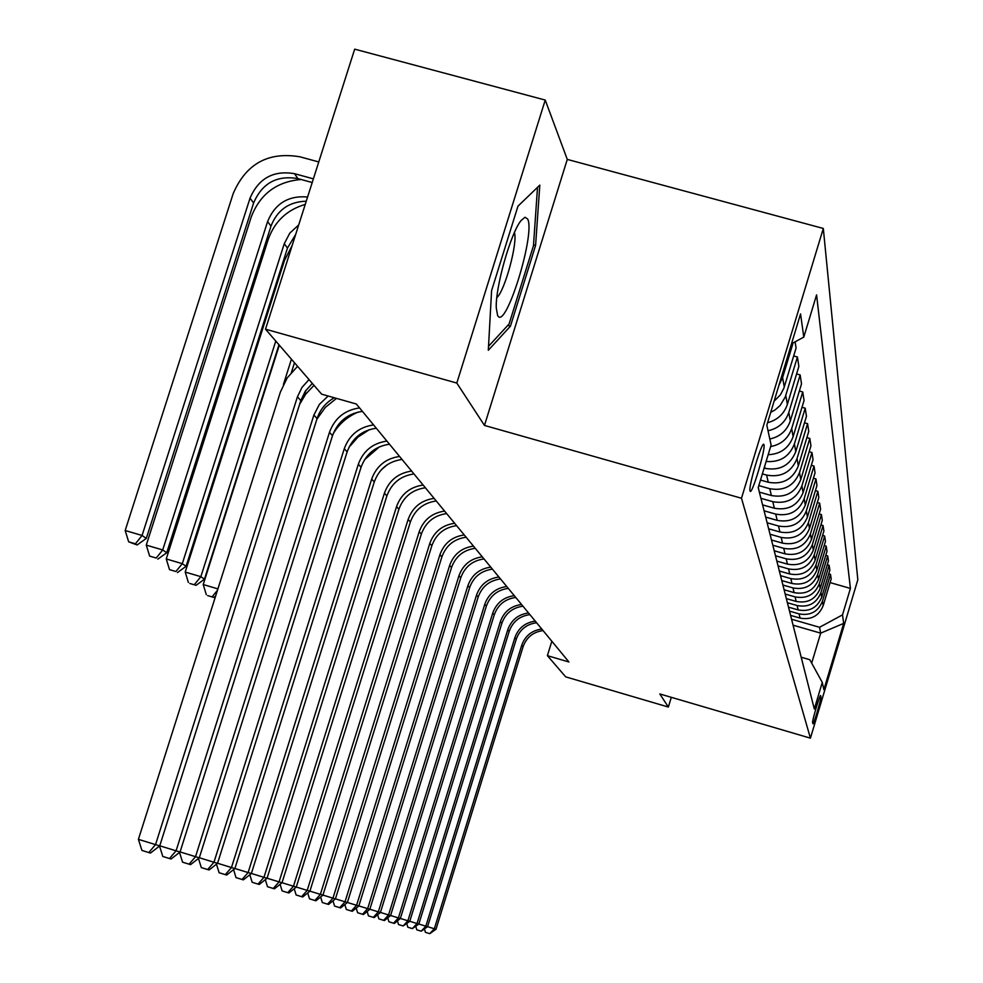 <?xml version="1.0" encoding="UTF-8"?>
<svg xmlns="http://www.w3.org/2000/svg" width="983" height="983" viewBox="0 0 983 983"><rect width="100%" height="100%" fill="white"/><g stroke="black" fill="none" stroke-linecap="round" stroke-linejoin="round"><path stroke-width="1.47" d="M750.029 490.898L750.115 491.131C751.762 495.764 765.622 449.501 763.988 444.844L763.865 444.513C762.157 440.052 748.21 486.782 750.029 490.898M545.233 100.057L456.812 383.063L484.472 425.43L567.277 159.406L545.233 100.057L354.679 49.15L265.508 329.182L321.613 394.158L356.362 404.025L568.936 661.989L547.396 655.661L565.692 676.857L668.354 707.047L671.315 697.328M567.277 159.406L823.312 228.461L857.827 579.773L810.422 738.159L741.489 498.246L823.312 228.461M820.928 696.8L820.645 695.595C820.178 693.543 811.872 721.387 812.597 722.616L812.892 723.721C813.359 725.761 821.579 698.2 820.928 696.8L819.994 696.529M811.688 663.12L820.682 633.15L819.539 627.289L842.505 614.879L850.418 588.424L816.578 294.888L803.787 337.108L791.499 343.792M842.505 614.879L843.684 623.394L823.852 689.685L822.28 682.411L809.808 659.704L801.305 657.234M803.787 337.108L800.555 313.921L766.826 425.184L771.102 445.016L758.212 487.593L814.317 709.013L822.28 682.411M456.812 383.063L265.508 329.182M484.472 425.43L741.489 498.246M810.422 738.159L659.814 693.949L668.354 707.047M551.832 641.235L547.396 655.661M793.183 625.213L820.682 633.15L843.684 623.394M791.696 619.265L819.539 627.289M790.725 615.419L800.064 618.098C811.196 620.15 818.913 615.985 823.201 605.602L831.2 578.95L830.5 574.367L828.706 573.851M789.644 611.168L799.081 613.884C810.311 615.948 818.089 611.745 822.427 601.264L830.5 574.367M788.612 607.175L798.147 609.915C809.476 612.004 817.328 607.752 821.702 597.185L829.849 570.054L829.124 565.311L827.256 564.77M787.457 602.763L797.127 605.54C808.567 607.641 816.492 603.353 820.903 592.688L829.124 565.311M786.351 598.61L796.156 601.436C807.707 603.55 815.693 599.225 820.154 588.461L828.436 560.838L827.686 555.911L825.757 555.358M785.184 594.051L795.1 596.89C806.748 599.028 814.821 594.666 819.318 583.804L827.686 555.911M784.188 589.788L794.104 592.626C805.863 594.776 813.998 590.378 818.532 579.417L826.986 551.279L826.212 546.167L824.196 545.59M783.009 585.057L792.998 587.92C804.868 590.083 813.101 585.635 817.672 574.576L826.212 546.167M781.915 580.609L791.966 583.484C803.947 585.671 812.241 581.186 816.861 570.017L825.474 541.35L824.663 536.042L822.587 535.452M780.674 575.694L790.824 578.594C802.914 580.806 811.294 576.259 815.964 564.992L824.663 536.042M779.482 571.062L789.742 573.986C801.956 576.21 810.41 571.639 815.128 560.249L823.901 531.041L823.066 525.524L820.903 524.91M778.18 565.938L788.55 568.911C800.887 571.148 809.439 566.527 814.194 555.026L823.066 525.524M776.877 561.109L787.432 564.119C799.879 566.38 808.518 561.711 813.322 550.099L822.28 520.326L821.407 514.576L819.146 513.937M775.501 555.776L786.191 558.823C798.774 561.109 807.498 556.39 812.351 544.668L821.407 514.576M774.211 550.763L785.024 553.847C797.729 556.145 806.539 551.377 811.442 539.544L820.584 509.169L819.675 503.185L817.315 502.522M772.859 545.233L783.734 548.33C796.574 550.664 805.47 545.835 810.434 533.88L819.675 503.185M771.606 540.036L782.517 543.144C795.493 545.491 804.475 540.625 809.476 528.547L818.814 497.545L817.868 491.316L815.411 490.628M770.18 534.273L781.178 537.406C794.289 539.778 803.369 534.85 808.431 522.637L817.868 491.316M768.817 528.842L779.912 532C793.146 534.383 802.325 529.407 807.436 517.083L816.971 485.442L815.976 478.942L813.42 478.217M767.281 522.821L778.511 526.003C791.893 528.424 801.17 523.386 806.343 510.927L815.976 478.942M765.806 517.132L777.184 520.363C790.713 522.796 800.088 517.709 805.31 505.115L815.042 472.811L814.01 466.028L811.331 465.278M764.16 510.828L775.722 514.109C789.398 516.567 798.884 511.43 804.168 498.7L814.01 466.028M762.587 504.881L774.346 508.223C788.169 510.693 797.741 505.508 803.086 492.63L813.039 459.626L811.958 452.536L809.156 451.75M760.928 498.32L772.822 501.686C786.793 504.193 796.488 498.934 801.895 485.921L811.958 452.536M759.392 492.139L771.372 495.53C785.503 498.049 795.296 492.741 800.764 479.581L810.938 445.84L809.82 438.43L806.883 437.607M758.815 485.602L769.775 488.698C784.078 491.254 793.981 485.872 799.511 472.565L809.82 438.43M760.498 480.048L768.264 482.248C782.726 484.828 792.74 479.385 798.331 465.93L808.751 431.426L807.571 423.661L804.499 422.801M762.353 473.904L766.593 475.096C781.227 477.701 791.364 472.196 797.029 458.582L807.571 423.661M764.11 468.092L765.02 468.338C779.802 470.968 790.062 465.401 795.788 451.639L806.453 416.325L805.212 408.191L801.993 407.294M803.394 665.896L802.423 662.026M850.418 588.424L830.094 582.6M795.112 341.826L796.07 348.068L783.881 388.187L780.379 394.883L774.112 401.175M770.721 412.332L775.12 409.899L780.133 405.5L785.257 397.009L797.422 357.001L793.674 355.969M797.422 357.001L798.86 366.438L787.371 404.382C784.09 413.929 777.492 420.036 767.588 422.69M768.03 430.751C778.425 428.441 785.356 422.334 788.808 412.418L800.15 374.928L796.586 373.933M800.15 374.928L801.514 383.886L790.32 420.908C786.904 430.701 780.072 436.735 769.812 439.008M770.635 446.577C781.153 444.537 788.169 438.529 791.684 428.563L802.742 391.971L799.363 391.025M802.742 391.971L804.045 400.499L793.121 436.649C788.845 448.101 780.539 454.121 768.165 454.711M802.435 662.112L801.501 658.34M801.526 658.561L799.572 650.758M799.609 650.943L797.582 642.907M797.606 643.054L796.549 638.901M796.537 638.839L795.505 634.748M795.53 634.858L794.448 630.619M794.411 630.472L793.355 626.269M793.367 626.343L792.273 622.03M792.212 621.784L791.118 617.459M791.131 617.496L790.013 613.085M789.927 612.753L787.653 603.795M787.543 603.341L786.388 598.807M786.363 598.684L785.196 594.101M785.061 593.535L783.881 588.903M783.82 588.682L782.64 584.013M782.468 583.312L781.264 578.582M781.178 578.25L779.974 573.47M779.765 572.647L778.536 567.818M778.425 567.351L777.184 562.473M776.939 561.502L775.685 556.562M775.538 555.96L774.272 550.984M773.977 549.841L772.699 544.791M772.515 544.054L771.225 538.954M770.893 537.64L769.578 532.479M769.357 531.57L768.03 526.36M766.113 461.469C779.937 462.538 789.374 456.69 794.411 443.935L805.212 408.191M767.649 524.848L766.31 519.565M766.04 518.483L764.688 513.151M764.246 511.43L762.882 506.024M762.55 504.758L761.174 499.29M760.67 497.337L759.269 491.807M758.901 490.32L758.298 487.298M778.978 385.103L782.603 377.583L793.109 342.92M491.586 290.661L488.318 350.255L510.447 326.172L535.588 245.443L539.814 185.123L517.967 206.172L491.586 290.661M533.536 244.878L535.588 245.443M507.769 325.422L510.447 326.172M543.058 630.582C533.142 631.971 526.483 637.365 523.067 646.789L435.997 929.254L434.339 928.751L429.792 933.653L425.43 932.314L424.533 929.218M541.78 629.034C531.84 630.422 525.143 635.854 521.715 645.303L434.339 928.751L427.58 926.674M435.997 929.254L429.792 933.653M536.595 622.743C526.507 624.156 519.724 629.648 516.247 639.233L427.568 926.711L425.848 926.195L421.228 931.184L416.792 929.82L415.834 926.539M535.268 621.133C525.155 622.558 518.348 628.076 514.859 637.697L425.848 926.195L418.832 924.032M427.568 926.711L421.228 931.184M529.898 614.621C519.626 616.058 512.721 621.649 509.182 631.405L418.819 924.069L417.038 923.529L412.344 928.616L407.822 927.227L406.815 923.762M528.535 612.95C518.225 614.4 511.295 620.015 507.744 629.808L417.038 923.529L409.764 921.292M418.819 924.069L412.344 928.616M522.956 606.192C512.499 607.666 505.471 613.367 501.858 623.296L409.751 921.341L407.896 920.776L403.128 925.961L398.533 924.548L397.451 920.874M521.531 604.471C511.037 605.946 503.984 611.672 500.359 621.637L407.896 920.776L400.351 918.454M409.751 921.341L403.128 925.961M515.756 597.455C505.102 598.954 497.939 604.754 494.252 614.879L400.339 918.491L398.422 917.913L393.569 923.197L388.887 921.759L387.744 917.864M514.281 595.661C503.591 597.173 496.403 602.997 492.704 613.159L398.422 917.913L390.583 915.505M400.339 918.491L394.343 923.43L393.569 923.197M527.638 218.988L525.008 217.231L521.088 220.536C510.73 232.836 495.137 287.945 496.292 308.109L497.595 315.31C505.102 332.315 535.796 233.77 527.638 218.988M537.517 187.335L533.474 245.713L509.096 323.985L488.539 346.274M496.833 297.616C504.807 291.128 517.992 242.383 514.404 232.602M508.272 588.375C497.423 589.911 490.124 595.821 486.364 606.13L390.57 915.542L388.568 914.94L383.628 920.334L378.86 918.859L377.644 914.743M506.736 586.519C495.85 588.055 488.514 594.002 484.754 604.348L388.568 914.94L380.421 912.433M390.57 915.542L384.439 920.567L383.628 920.334M500.494 578.938C489.436 580.511 481.989 586.544 478.168 597.05L380.409 912.482L378.32 911.855L373.307 917.36L368.441 915.861L367.151 911.474M498.909 577.009C487.801 578.582 480.331 584.639 476.485 595.194L378.32 911.855L369.854 909.238M380.409 912.482L374.142 917.594L373.307 917.36M492.422 569.132C481.142 570.73 473.548 576.886 469.641 587.601L369.829 909.287L367.667 908.636L362.567 914.251L357.603 912.728L356.227 908.083M490.763 567.13C479.446 568.739 471.815 574.92 467.896 585.671L367.667 908.636L358.844 905.921M369.829 909.287L363.44 914.509L362.567 914.251M484.005 558.934C472.504 560.568 464.762 566.847 460.769 577.771L358.832 905.97L356.571 905.294L351.373 911.032L346.323 909.472L344.849 904.544M482.284 556.833C470.734 558.479 462.956 564.783 458.95 575.755L356.571 905.294L347.38 902.455M358.832 905.97L352.283 911.29L351.373 911.032M475.244 548.293C463.509 549.976 455.596 556.39 451.529 567.535L347.368 902.505L345.021 901.804L339.725 907.665L334.564 906.068L333.004 900.846M473.45 546.118C461.666 547.801 453.728 554.24 449.636 565.434L345.021 901.804L335.424 898.843M347.368 902.505L340.671 907.936L339.725 907.665M466.114 537.222C454.134 538.93 446.061 545.479 441.895 556.87L335.412 898.904L332.954 898.167L327.56 904.151L322.301 902.529L320.63 896.987M464.246 534.949C452.205 536.669 444.095 543.243 439.917 554.682L332.954 898.167L322.952 895.083M335.412 898.904L328.555 904.446L327.56 904.151M456.591 525.659C444.353 527.416 436.096 534.101 431.844 545.737L322.928 895.132L320.372 894.358L314.879 900.489L309.498 898.831L307.716 892.945M454.637 523.288C442.338 525.045 434.056 531.766 429.78 543.452L320.372 894.358L309.915 891.139M322.928 895.132L315.912 900.797L314.879 900.489M370.972 452.192L370.689 453.089M446.638 513.593C434.13 515.387 425.7 522.219 421.351 534.101L309.891 891.2L307.212 890.389L301.621 896.668L296.116 894.972L294.224 888.718M444.599 511.111C432.041 512.917 423.575 519.786 419.2 531.717L307.212 890.389L296.276 887.022M309.891 891.2L302.703 896.975L301.621 896.668M360.601 433.884L360.159 435.272M364.619 431.549L364.361 432.373M436.243 500.974C423.464 502.817 414.838 509.808 410.378 521.948L296.264 887.084L293.462 886.248L287.749 892.662L282.133 890.93L280.106 884.282M434.105 498.381C421.265 500.224 412.602 507.253 408.129 519.454L293.462 886.248L282.01 882.722M296.264 887.084L288.879 892.994L287.749 892.662M349.616 415.231L349.1 416.89M353.622 413.425L353.327 414.359M425.369 487.765C412.282 489.657 403.46 496.82 398.901 509.243L281.998 882.783L279.061 881.898L273.237 888.472L267.487 886.703L265.324 879.625M423.132 485.049C409.985 486.954 401.125 494.142 396.542 506.626L279.061 881.898L267.057 878.2M281.998 882.783L274.417 888.816L273.237 888.472M413.966 473.941C400.585 475.883 391.553 483.206 386.884 495.924L267.044 878.274L263.96 877.34L258.025 884.086L252.139 882.267L249.829 874.735M411.631 471.09C398.176 473.044 389.108 480.404 384.402 493.183L263.96 877.34L251.378 873.469M267.044 878.274L259.266 884.442L258.025 884.086M381.146 469.972L387.155 464.762M402.022 459.442C388.322 461.432 379.069 468.94 374.277 481.953L251.353 873.531L248.121 872.56L242.051 879.478L236.031 877.622L233.561 869.599M399.565 456.456C385.791 458.459 376.501 466.003 371.685 479.077L248.121 872.56L234.9 868.493M251.353 873.531L243.366 879.859L242.051 879.478M364.546 459.7L379.389 446.86M389.477 444.218C375.432 446.27 365.959 453.962 361.044 467.294L234.876 868.567L231.472 867.534L225.279 874.637L219.111 872.732L216.457 864.18M386.897 441.084C372.79 443.149 363.255 450.878 358.316 464.271L231.472 867.534L217.562 863.258M234.876 868.567L226.655 875.03L225.279 874.637M348.953 447.302L357.959 437.079L369.387 429.632M376.292 428.219C361.904 430.333 352.184 438.221 347.134 451.885L217.538 863.332L213.962 862.251L207.646 869.55L201.318 867.596L198.468 858.466M373.577 424.914C359.114 427.04 349.346 434.978 344.271 448.715L213.962 862.251L199.316 857.741M217.538 863.332L209.084 869.967L207.646 869.55M333.176 433.736C339.16 423.771 347.515 416.546 358.242 412.049M362.42 411.386C347.663 413.56 337.685 421.658 332.5 435.678L199.291 857.827L195.531 856.685L189.068 864.18L182.58 862.189L179.52 852.433M359.557 407.908C344.714 410.095 334.687 418.23 329.477 432.323L195.531 856.685L180.086 851.929M199.291 857.827L190.579 864.622L189.068 864.18M316.895 419.163L325.275 407.441L336.505 398.385M334.331 397.771C325.877 402.514 320.126 409.456 317.079 418.586L180.049 852.015L176.08 850.823L169.469 858.528L162.809 856.476L159.516 846.056M328.138 396.014L319.389 404.357L313.884 415.059L176.08 850.823L159.762 845.798M180.049 852.015L171.079 858.995L169.469 858.528M299.569 404.455L305.713 394.109L313.995 385.336M312.324 383.395L305.32 391.173L300.798 400.56L159.738 845.884L155.535 844.618L148.777 852.556L141.933 850.442L138.406 839.347L280.413 391.984L287.159 377.964L297.566 366.303M309.018 379.573L301.99 387.4L297.431 396.825L155.535 844.618L138.406 839.347M159.738 845.884L150.473 853.047L148.777 852.556M305.897 390.337L303.907 396.641M291.459 372.348L294.495 362.752L291.41 372.385M291.435 359.213L283.423 384.464M207.683 595.624L213.766 597.418L207.683 595.624M217.919 588.878L203.223 584.541L279.319 345.168M203.223 584.541L206.295 594.678M213.766 597.418L215.633 596.054M217.464 590.291L212.389 596.472M275.781 341.076L200.851 576.677L204.452 579.208L278.975 344.775M189.842 583.472L196.084 585.315L189.842 583.472M194.622 584.32L200.851 576.677L185.209 572.069L284.48 260.434L292.148 245.517M185.209 572.069L188.38 582.477M196.084 585.315L204.452 579.208M295.711 234.347L287.478 248.023L186.082 566.319L182.297 563.664L175.92 571.528L169.518 569.636L175.92 571.528M298.709 224.923L289.813 233.106L284.247 243.723L182.297 563.664L166.25 558.946L268.273 239.299C274.638 221.458 286.962 209.821 305.246 204.403M166.25 558.946L169.518 569.636M177.456 572.573L186.082 566.319M306.266 201.196C289.051 201.712 277.304 210.018 270.989 226.102L166.729 552.753L162.723 549.952L156.223 558.037L149.649 556.108L156.223 558.037M307.605 196.993C288.363 195.384 275.019 203.567 267.597 221.568L162.723 549.952L146.27 545.11L251.206 217.046C260.028 194.081 276.678 181.572 301.154 179.496M146.27 545.11L149.649 556.108M157.833 559.143L166.729 552.753M313.38 178.845L294.531 173.684C273.434 170.12 258.603 178.292 250.026 198.197L142.068 535.465L125.173 530.513L233.204 193.553C246.057 163.743 268.298 151.493 299.913 156.801L318.762 161.949M312.213 182.531L297.874 178.599C276.899 175.048 262.142 183.17 253.614 202.977L146.295 538.426L142.068 535.465L135.421 543.808L128.675 541.83L137.129 544.975L135.421 543.808M125.173 530.513L128.675 541.83M137.129 544.975L146.295 538.426M799.081 613.884L800.064 618.098M797.127 605.54L798.147 609.915M795.1 596.89L796.156 601.436M792.998 587.92L794.104 592.626M790.824 578.594L791.966 583.484M788.55 568.911L789.742 573.986M786.191 558.823L787.432 564.119M783.734 548.33L785.024 553.847M781.178 537.406L782.517 543.144M778.511 526.003L779.912 532M775.722 514.109L777.184 520.363M772.822 501.686L774.346 508.223M769.775 488.698L771.372 495.53M766.593 475.096L768.264 482.248M764.59 466.532L765.02 468.338M822.427 601.264L823.201 605.602M820.903 592.688L821.702 597.185M819.318 583.804L820.154 588.461M817.672 574.576L818.532 579.417M815.964 564.992L816.861 570.017M814.194 555.026L815.128 560.249M812.351 544.668L813.322 550.099M810.434 533.88L811.442 539.544M808.431 522.637L809.476 528.547M806.343 510.927L807.436 517.083M804.168 498.7L805.31 505.115M801.895 485.921L803.086 492.63M799.511 472.565L800.764 479.581M797.029 458.582L798.331 465.93M794.411 443.935L795.788 451.639M791.684 428.563L793.121 436.649M788.808 412.418L790.32 420.908M785.786 395.449L787.371 404.382M782.603 377.583L784.274 386.983M523.067 646.789L521.715 645.303M516.247 639.233L514.859 637.697M509.182 631.405L507.744 629.808M501.858 623.296L500.359 621.637M494.252 614.879L492.704 613.159M486.364 606.13L484.754 604.348M478.168 597.05L476.485 595.194M469.641 587.601L467.896 585.671M460.769 577.771L458.95 575.755M451.529 567.535L449.636 565.434M441.895 556.87L439.917 554.682M431.844 545.737L429.78 543.452M421.351 534.101L419.2 531.717M410.378 521.948L408.129 519.454M398.901 509.243L396.542 506.626M386.884 495.924L384.402 493.183M374.277 481.953L371.685 479.077M361.044 467.294L358.316 464.271M347.134 451.885L344.271 448.715M332.5 435.678L329.477 432.323M317.079 418.586L313.884 415.059M300.798 400.56L297.431 396.825M287.478 248.023L284.247 243.723M270.989 226.102L267.597 221.568M297.874 178.599L294.531 173.684M253.614 202.977L250.026 198.197"/></g></svg>
